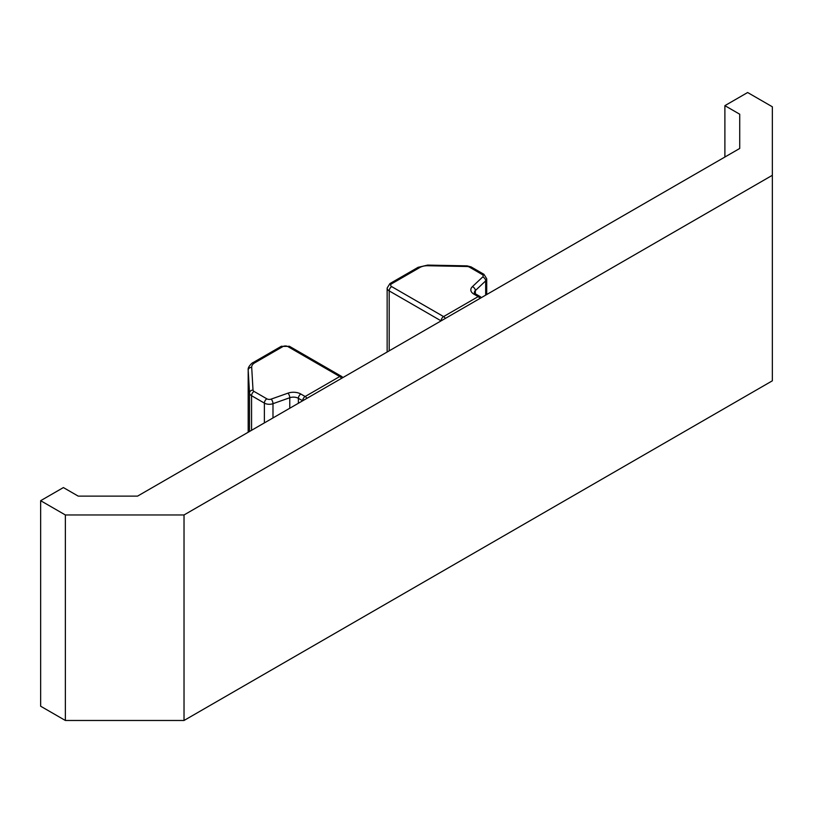 <?xml version="1.0" encoding="UTF-8"?>
<svg xmlns="http://www.w3.org/2000/svg" width="813" height="813" viewBox="0 0 813 813"><rect width="100%" height="100%" fill="white"/><g stroke="black" fill="none" stroke-linecap="round" stroke-linejoin="round"><path stroke-width="1.22" d="M724.891 105.649L739.718 114.216L739.718 148.464L137.549 496.123L78.221 496.123L63.394 487.566L40.65 500.696L40.65 706.212L65.365 720.481L184.023 720.481L772.35 380.809L772.35 106.788L747.635 92.519L724.891 105.649L724.891 157.031M739.718 114.216L739.718 148.464M40.65 500.696L65.365 514.964L65.365 720.481M65.365 514.964L184.023 514.964L184.023 720.481M184.023 514.964L772.35 175.293M306.897 398.35A3.496 2.022 -120 0 0 305.149 396.51L339.753 376.531L287.843 346.562A3.496 2.022 0 0 0 282.904 346.562L254.754 362.811A10.488 6.057 0 0 0 251.695 367.293L253.016 390.067A3.496 2.022 0 0 0 254.032 391.419L266.847 398.827A3.496 2.022 0 0 0 271.156 399.112L287.944 393.157A10.488 6.057 180 0 1 300.851 394.031L305.149 396.51A3.496 2.022 120 0 0 302.68 400.789L298.381 398.309L298.381 403.268M445.331 318.432A3.496 2.022 60 0 0 443.583 316.592L478.186 296.603L473.888 294.123A10.488 6.057 180 0 1 472.373 286.674L482.698 276.979A3.496 2.022 0 0 0 482.19 274.499L469.375 267.091A3.496 2.022 0 0 0 467.028 266.501L427.577 265.739A10.488 6.057 0 0 0 419.813 267.518L391.673 283.757A3.496 2.022 0 0 0 391.673 286.613L443.583 316.592A3.496 2.022 120 0 0 441.103 320.871L389.193 290.902L389.193 350.84M300.851 394.031A3.496 2.022 120 0 0 298.381 398.309A6.992 4.035 0 0 0 289.774 397.73L272.985 403.685A6.992 4.035 180 0 1 264.377 403.106L251.563 395.707A6.992 4.035 180 0 1 249.52 392.984L248.199 370.21L248.199 432.242M251.695 367.293A3.496 2.856 -3.3 0 0 248.199 370.21A13.984 8.069 180 0 1 248.189 369.945L248.189 432.252M253.016 390.067A3.496 2.856 176.7 0 0 249.52 392.984L249.52 431.479M254.032 391.419A3.496 2.022 120 0 0 251.563 395.707L251.563 430.301M266.847 398.827A3.496 2.022 120 0 0 264.377 403.106L264.377 422.902M271.156 399.112A3.496 1.494 70.5 0 1 272.985 403.685L272.985 417.933M287.944 393.157A3.496 1.494 70.5 0 1 289.774 397.73L289.774 408.238M391.673 286.613A3.496 2.022 120 0 0 389.193 290.902A6.992 4.035 180 0 1 387.151 288.046L387.151 352.019M427.577 265.739L427.648 265.099L467.089 265.861L471.123 266.918L483.938 274.316L486.713 278.778A6.992 4.035 180 0 1 485.676 280.892L475.351 290.587A6.992 4.035 0 0 0 474.314 292.7L475.635 293.95A3.496 2.022 120 0 0 473.888 294.123M472.373 286.674A3.496 2.429 -133.2 0 1 475.351 290.587L475.351 293.778M482.698 276.979A3.496 2.429 -133.2 0 1 485.676 280.892L485.676 295.139M282.904 346.562A3.496 2.022 60 0 0 281.156 346.389L253.006 362.639A3.496 2.022 60 0 1 254.754 362.811M281.156 346.389L289.591 346.389A3.496 2.022 120 0 0 287.843 346.562M342.781 377.639A3.496 3.496 0 0 0 341.501 376.358A3.496 2.022 120 0 0 339.753 376.531A3.496 2.022 -120 0 1 341.501 378.37M467.089 265.861L467.028 266.501M419.813 267.518A3.496 2.022 -120 0 0 418.065 267.345L389.925 283.585L387.151 288.046M471.123 266.918A3.496 2.022 120 0 0 469.375 267.091M391.673 283.757A3.496 2.022 -120 0 0 389.925 283.585M483.938 274.316A3.496 2.022 120 0 0 482.19 274.499M481.215 297.71A3.496 3.496 0 0 0 479.934 296.43A3.496 2.022 120 0 0 478.186 296.603A3.496 2.022 60 0 1 479.934 298.452M486.713 278.778L486.713 294.54M253.006 362.639C253.331 361.948 247.447 366.561 248.189 369.945M341.501 376.358L289.591 346.389M427.648 265.099L418.065 267.345M479.934 296.43L475.635 293.95"/></g></svg>
